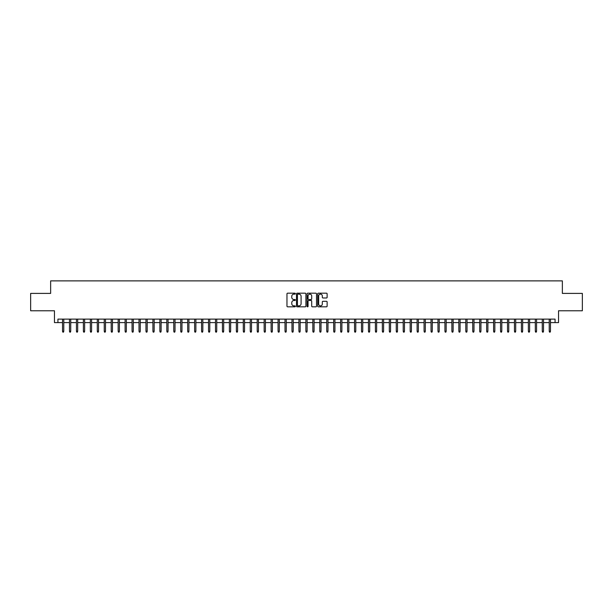 <?xml version="1.0" encoding="UTF-8"?>
<svg xmlns="http://www.w3.org/2000/svg" width="613" height="613" viewBox="0 0 613 613"><rect width="100%" height="100%" fill="white"/><g stroke="black" fill="none" stroke-linecap="round" stroke-linejoin="round"><path stroke-width="0.92" d="M295.374 293.65A0.475 0.475 0 0 0 294.899 293.175L287.65 293.175A0.682 0.682 0 0 0 286.968 293.857L286.968 306.14A0.682 0.682 0 0 0 287.65 306.822L294.899 306.822A0.475 0.475 0 0 0 295.374 306.347A0.475 0.475 0 0 0 294.899 305.872L293.956 305.872A2.184 2.184 0 0 1 291.773 303.688L291.773 302.661A2.184 2.184 0 0 1 293.956 300.477L294.899 300.477A0.475 0.475 0 0 0 295.374 300.002A0.475 0.475 0 0 0 294.899 299.519L293.956 299.519A2.184 2.184 0 0 1 291.773 297.336L291.773 296.317A2.184 2.184 0 0 1 293.956 294.133L294.899 294.133A0.475 0.475 0 0 0 295.374 293.65M326.445 297.987A0.682 0.682 0 0 0 327.127 297.305L327.127 293.857A0.682 0.682 0 0 0 326.445 293.175L318.392 293.175A0.682 0.682 0 0 0 317.71 293.857L317.71 306.14A0.682 0.682 0 0 0 318.392 306.822L326.445 306.822A0.682 0.682 0 0 0 327.127 306.14L327.127 301.979A0.682 0.682 0 0 0 326.445 301.297L322.997 301.297A0.682 0.682 0 0 0 322.315 301.979L322.315 304.04A1.824 1.824 0 0 1 320.492 305.872A1.824 1.824 0 0 1 318.668 304.04L318.668 295.956A1.824 1.824 0 0 1 320.492 294.133A1.824 1.824 0 0 1 322.315 295.956L322.315 297.305A0.682 0.682 0 0 0 322.997 297.987L326.445 297.987M57.936 322.599L57.936 319.12L555.064 319.12L555.064 322.599L558.535 322.599L558.535 310.776L582.35 310.776L582.35 293.397L562.359 293.397L562.359 280.877L50.641 280.877L50.641 293.397L30.65 293.397L30.65 310.776L54.465 310.776L54.465 322.599L62.526 322.599M305.902 293.857A0.682 0.682 0 0 0 305.22 293.175L297.167 293.175A0.682 0.682 0 0 0 296.485 293.857L296.485 306.14A0.682 0.682 0 0 0 297.167 306.822L305.22 306.822A0.682 0.682 0 0 0 305.902 306.14L305.902 293.857M307.78 293.175L315.833 293.175A0.682 0.682 0 0 1 316.515 293.857L316.515 306.14A0.682 0.682 0 0 1 315.833 306.822L312.385 306.822A0.682 0.682 0 0 1 311.703 306.14L311.703 301.159A0.682 0.682 0 0 0 311.021 300.477L308.737 300.477A0.682 0.682 0 0 0 308.055 301.159L308.055 306.347A0.475 0.475 0 0 1 307.573 306.822A0.475 0.475 0 0 1 307.098 306.347L307.098 293.857A0.682 0.682 0 0 1 307.78 293.175M63.783 322.599L69.484 322.599M70.733 322.599L76.433 322.599M77.682 322.599L83.383 322.599M84.64 322.599L90.341 322.599M91.59 322.599L97.291 322.599M98.54 322.599L104.248 322.599M105.497 322.599L111.198 322.599M112.447 322.599L118.148 322.599M119.405 322.599L125.106 322.599M126.355 322.599L132.056 322.599M133.305 322.599L139.005 322.599M140.262 322.599L145.963 322.599M147.212 322.599L152.913 322.599M154.162 322.599L159.87 322.599M161.119 322.599L166.82 322.599M168.069 322.599L173.77 322.599M175.027 322.599L180.728 322.599M181.977 322.599L187.678 322.599M188.927 322.599L194.627 322.599M195.884 322.599L201.585 322.599M202.834 322.599L208.535 322.599M209.784 322.599L215.485 322.599M216.741 322.599L222.442 322.599M223.691 322.599L229.392 322.599M230.649 322.599L236.35 322.599M237.599 322.599L243.3 322.599M244.549 322.599L250.25 322.599M251.506 322.599L257.207 322.599M258.456 322.599L264.157 322.599M265.406 322.599L271.107 322.599M272.364 322.599L278.064 322.599M279.313 322.599L285.014 322.599M286.271 322.599L291.972 322.599M293.221 322.599L298.922 322.599M300.171 322.599L305.872 322.599M307.128 322.599L312.829 322.599M314.078 322.599L319.779 322.599M321.028 322.599L326.729 322.599M327.986 322.599L333.687 322.599M334.936 322.599L340.636 322.599M341.893 322.599L347.594 322.599M348.843 322.599L354.544 322.599M355.793 322.599L361.494 322.599M362.75 322.599L368.451 322.599M369.7 322.599L375.401 322.599M376.65 322.599L382.351 322.599M383.608 322.599L389.309 322.599M390.558 322.599L396.259 322.599M397.515 322.599L403.216 322.599M404.465 322.599L410.166 322.599M411.415 322.599L417.116 322.599M418.373 322.599L424.073 322.599M425.322 322.599L431.023 322.599M432.272 322.599L437.973 322.599M439.23 322.599L444.931 322.599M446.18 322.599L451.881 322.599M453.13 322.599L458.838 322.599M460.087 322.599L465.788 322.599M467.037 322.599L472.738 322.599M473.995 322.599L479.695 322.599M480.944 322.599L486.645 322.599M487.894 322.599L493.595 322.599M494.852 322.599L500.553 322.599M501.802 322.599L507.503 322.599M508.752 322.599L514.46 322.599M515.709 322.599L521.41 322.599M522.659 322.599L528.36 322.599M529.617 322.599L535.318 322.599M536.567 322.599L542.267 322.599M543.516 322.599L549.217 322.599M550.474 322.599L555.064 322.599M297.918 294.133A0.475 0.475 0 0 0 297.443 294.608L297.443 305.389A0.475 0.475 0 0 0 297.918 305.872L298.906 305.872A2.184 2.184 0 0 0 301.09 303.688L301.09 296.317A2.184 2.184 0 0 0 298.906 294.133L297.918 294.133M311.703 295.987A1.824 1.824 0 0 0 309.879 294.163A1.824 1.824 0 0 0 308.055 295.987L308.055 298.837A0.682 0.682 0 0 0 308.737 299.519L311.021 299.519A0.682 0.682 0 0 0 311.703 298.837L311.703 295.987M62.526 331.219L62.81 332.123L63.499 332.123L63.783 331.219L62.526 331.219L62.526 319.12M63.783 331.219L63.783 319.12M69.484 331.219L69.759 332.123L70.457 332.123L70.733 331.219L69.484 331.219L69.484 319.12M70.733 331.219L70.733 319.12M76.433 331.219L76.709 332.123L77.407 332.123L77.682 331.219L76.433 331.219L76.433 319.12M77.682 331.219L77.682 319.12M83.383 331.219L83.667 332.123L84.356 332.123L84.64 331.219L83.383 331.219L83.383 319.12M84.64 331.219L84.64 319.12M90.341 331.219L90.617 332.123L91.314 332.123L91.59 331.219L90.341 331.219L90.341 319.12M91.59 331.219L91.59 319.12M97.291 331.219L97.567 332.123L98.264 332.123L98.54 331.219L97.291 331.219L97.291 319.12M98.54 331.219L98.54 319.12M104.248 331.219L104.524 332.123L105.221 332.123L105.497 331.219L104.248 331.219L104.248 319.12M105.497 331.219L105.497 319.12M111.198 331.219L111.474 332.123L112.171 332.123L112.447 331.219L111.198 331.219L111.198 319.12M112.447 331.219L112.447 319.12M118.148 331.219L118.432 332.123L119.121 332.123L119.405 331.219L118.148 331.219L118.148 319.12M119.405 331.219L119.405 319.12M125.106 331.219L125.381 332.123L126.079 332.123L126.355 331.219L125.106 331.219L125.106 319.12M126.355 331.219L126.355 319.12M132.056 331.219L132.331 332.123L133.029 332.123L133.305 331.219L132.056 331.219L132.056 319.12M133.305 331.219L133.305 319.12M139.005 331.219L139.289 332.123L139.979 332.123L140.262 331.219L139.005 331.219L139.005 319.12M140.262 331.219L140.262 319.12M145.963 331.219L146.239 332.123L146.936 332.123L147.212 331.219L145.963 331.219L145.963 319.12M147.212 331.219L147.212 319.12M152.913 331.219L153.189 332.123L153.886 332.123L154.162 331.219L152.913 331.219L152.913 319.12M154.162 331.219L154.162 319.12M159.87 331.219L160.146 332.123L160.844 332.123L161.119 331.219L159.87 331.219L159.87 319.12M161.119 331.219L161.119 319.12M166.82 331.219L167.096 332.123L167.793 332.123L168.069 331.219L166.82 331.219L166.82 319.12M168.069 331.219L168.069 319.12M173.77 331.219L174.054 332.123L174.743 332.123L175.027 331.219L173.77 331.219L173.77 319.12M175.027 331.219L175.027 319.12M180.728 331.219L181.004 332.123L181.701 332.123L181.977 331.219L180.728 331.219L180.728 319.12M181.977 331.219L181.977 319.12M187.678 331.219L187.953 332.123L188.651 332.123L188.927 331.219L187.678 331.219L187.678 319.12M188.927 331.219L188.927 319.12M194.627 331.219L194.911 332.123L195.601 332.123L195.884 331.219L194.627 331.219L194.627 319.12M195.884 331.219L195.884 319.12M201.585 331.219L201.861 332.123L202.558 332.123L202.834 331.219L201.585 331.219L201.585 319.12M202.834 331.219L202.834 319.12M208.535 331.219L208.811 332.123L209.508 332.123L209.784 331.219L208.535 331.219L208.535 319.12M209.784 331.219L209.784 319.12M215.485 331.219L215.768 332.123L216.466 332.123L216.741 331.219L215.485 331.219L215.485 319.12M216.741 331.219L216.741 319.12M222.442 331.219L222.718 332.123L223.416 332.123L223.691 331.219L222.442 331.219L222.442 319.12M223.691 331.219L223.691 319.12M229.392 331.219L229.676 332.123L230.365 332.123L230.649 331.219L229.392 331.219L229.392 319.12M230.649 331.219L230.649 319.12M236.35 331.219L236.626 332.123L237.323 332.123L237.599 331.219L236.35 331.219L236.35 319.12M237.599 331.219L237.599 319.12M243.3 331.219L243.576 332.123L244.273 332.123L244.549 331.219L243.3 331.219L243.3 319.12M244.549 331.219L244.549 319.12M250.25 331.219L250.533 332.123L251.223 332.123L251.506 331.219L250.25 331.219L250.25 319.12M251.506 331.219L251.506 319.12M257.207 331.219L257.483 332.123L258.18 332.123L258.456 331.219L257.207 331.219L257.207 319.12M258.456 331.219L258.456 319.12M264.157 331.219L264.433 332.123L265.13 332.123L265.406 331.219L264.157 331.219L264.157 319.12M265.406 331.219L265.406 319.12M271.107 331.219L271.39 332.123L272.088 332.123L272.364 331.219L271.107 331.219L271.107 319.12M272.364 331.219L272.364 319.12M278.064 331.219L278.34 332.123L279.038 332.123L279.313 331.219L278.064 331.219L278.064 319.12M279.313 331.219L279.313 319.12M285.014 331.219L285.298 332.123L285.987 332.123L286.271 331.219L285.014 331.219L285.014 319.12M286.271 331.219L286.271 319.12M291.972 331.219L292.248 332.123L292.945 332.123L293.221 331.219L291.972 331.219L291.972 319.12M293.221 331.219L293.221 319.12M298.922 331.219L299.198 332.123L299.895 332.123L300.171 331.219L298.922 331.219L298.922 319.12M300.171 331.219L300.171 319.12M305.872 331.219L306.155 332.123L306.845 332.123L307.128 331.219L305.872 331.219L305.872 319.12M307.128 331.219L307.128 319.12M312.829 331.219L313.105 332.123L313.802 332.123L314.078 331.219L312.829 331.219L312.829 319.12M314.078 331.219L314.078 319.12M319.779 331.219L320.055 332.123L320.752 332.123L321.028 331.219L319.779 331.219L319.779 319.12M321.028 331.219L321.028 319.12M326.729 331.219L327.013 332.123L327.702 332.123L327.986 331.219L326.729 331.219L326.729 319.12M327.986 331.219L327.986 319.12M333.687 331.219L333.962 332.123L334.66 332.123L334.936 331.219L333.687 331.219L333.687 319.12M334.936 331.219L334.936 319.12M340.636 331.219L340.912 332.123L341.61 332.123L341.893 331.219L340.636 331.219L340.636 319.12M341.893 331.219L341.893 319.12M347.594 331.219L347.87 332.123L348.567 332.123L348.843 331.219L347.594 331.219L347.594 319.12M348.843 331.219L348.843 319.12M354.544 331.219L354.82 332.123L355.517 332.123L355.793 331.219L354.544 331.219L354.544 319.12M355.793 331.219L355.793 319.12M361.494 331.219L361.777 332.123L362.467 332.123L362.75 331.219L361.494 331.219L361.494 319.12M362.75 331.219L362.75 319.12M368.451 331.219L368.727 332.123L369.424 332.123L369.7 331.219L368.451 331.219L368.451 319.12M369.7 331.219L369.7 319.12M375.401 331.219L375.677 332.123L376.374 332.123L376.65 331.219L375.401 331.219L375.401 319.12M376.65 331.219L376.65 319.12M382.351 331.219L382.635 332.123L383.324 332.123L383.608 331.219L382.351 331.219L382.351 319.12M383.608 331.219L383.608 319.12M389.309 331.219L389.584 332.123L390.282 332.123L390.558 331.219L389.309 331.219L389.309 319.12M390.558 331.219L390.558 319.12M396.259 331.219L396.534 332.123L397.232 332.123L397.515 331.219L396.259 331.219L396.259 319.12M397.515 331.219L397.515 319.12M403.216 331.219L403.492 332.123L404.189 332.123L404.465 331.219L403.216 331.219L403.216 319.12M404.465 331.219L404.465 319.12M410.166 331.219L410.442 332.123L411.139 332.123L411.415 331.219L410.166 331.219L410.166 319.12M411.415 331.219L411.415 319.12M417.116 331.219L417.399 332.123L418.089 332.123L418.373 331.219L417.116 331.219L417.116 319.12M418.373 331.219L418.373 319.12M424.073 331.219L424.349 332.123L425.047 332.123L425.322 331.219L424.073 331.219L424.073 319.12M425.322 331.219L425.322 319.12M431.023 331.219L431.299 332.123L431.996 332.123L432.272 331.219L431.023 331.219L431.023 319.12M432.272 331.219L432.272 319.12M437.973 331.219L438.257 332.123L438.946 332.123L439.23 331.219L437.973 331.219L437.973 319.12M439.23 331.219L439.23 319.12M444.931 331.219L445.207 332.123L445.904 332.123L446.18 331.219L444.931 331.219L444.931 319.12M446.18 331.219L446.18 319.12M451.881 331.219L452.156 332.123L452.854 332.123L453.13 331.219L451.881 331.219L451.881 319.12M453.13 331.219L453.13 319.12M458.838 331.219L459.114 332.123L459.811 332.123L460.087 331.219L458.838 331.219L458.838 319.12M460.087 331.219L460.087 319.12M465.788 331.219L466.064 332.123L466.761 332.123L467.037 331.219L465.788 331.219L465.788 319.12M467.037 331.219L467.037 319.12M472.738 331.219L473.021 332.123L473.711 332.123L473.995 331.219L472.738 331.219L472.738 319.12M473.995 331.219L473.995 319.12M479.695 331.219L479.971 332.123L480.669 332.123L480.944 331.219L479.695 331.219L479.695 319.12M480.944 331.219L480.944 319.12M486.645 331.219L486.921 332.123L487.619 332.123L487.894 331.219L486.645 331.219L486.645 319.12M487.894 331.219L487.894 319.12M493.595 331.219L493.879 332.123L494.568 332.123L494.852 331.219L493.595 331.219L493.595 319.12M494.852 331.219L494.852 319.12M500.553 331.219L500.829 332.123L501.526 332.123L501.802 331.219L500.553 331.219L500.553 319.12M501.802 331.219L501.802 319.12M507.503 331.219L507.779 332.123L508.476 332.123L508.752 331.219L507.503 331.219L507.503 319.12M508.752 331.219L508.752 319.12M514.46 331.219L514.736 332.123L515.433 332.123L515.709 331.219L514.46 331.219L514.46 319.12M515.709 331.219L515.709 319.12M521.41 331.219L521.686 332.123L522.383 332.123L522.659 331.219L521.41 331.219L521.41 319.12M522.659 331.219L522.659 319.12M528.36 331.219L528.644 332.123L529.333 332.123L529.617 331.219L528.36 331.219L528.36 319.12M529.617 331.219L529.617 319.12M535.318 331.219L535.593 332.123L536.291 332.123L536.567 331.219L535.318 331.219L535.318 319.12M536.567 331.219L536.567 319.12M542.267 331.219L542.543 332.123L543.241 332.123L543.516 331.219L542.267 331.219L542.267 319.12M543.516 331.219L543.516 319.12M549.217 331.219L549.501 332.123L550.19 332.123L550.474 331.219L549.217 331.219L549.217 319.12M550.474 331.219L550.474 319.12"/></g></svg>
